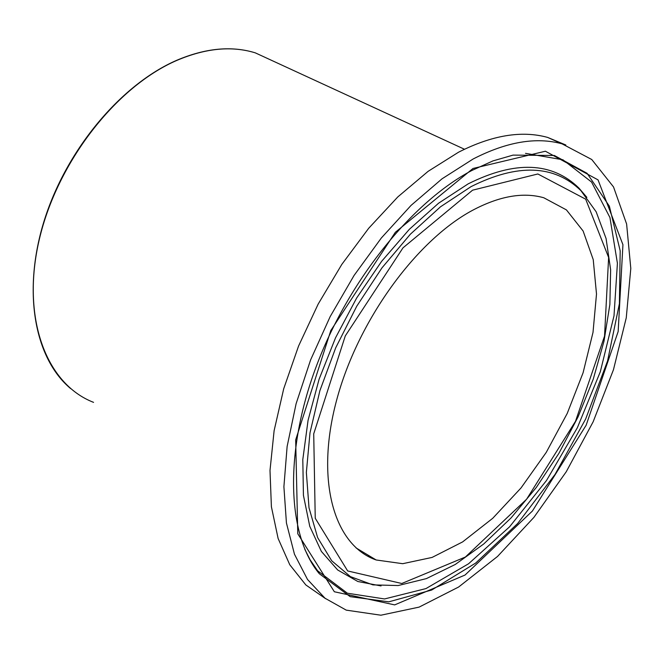 <?xml version="1.0" encoding="UTF-8"?>
<svg xmlns="http://www.w3.org/2000/svg" width="664" height="664" viewBox="0 0 664 664"><rect width="100%" height="100%" fill="white"/><g stroke="black" fill="none" stroke-linecap="round" stroke-linejoin="round"><path stroke-width="1" d="M472.187 210.505C499.104 196.137 522.966 191.888 543.774 197.756L566.433 209.907L583.125 231.022L593.234 259.632L596.504 294.036L593.01 332.39L583.067 372.828L567.222 413.448L546.231 452.408L521.041 487.924L492.738 518.285L462.609 541.915L432.081 557.428L402.716 563.694L376.156 559.976C333.843 545.327 315.276 480.288 336.44 400.857C357.39 321.5 415.614 241.049 472.187 210.505M473.2 158.962C506.64 141.797 536.246 136.751 562.018 143.831L591.757 159.518L613.528 186.941L626.617 224.025L630.8 268.455L626.26 317.824L613.461 369.723L593.143 421.806L566.243 471.764L533.914 517.364L497.519 556.465L458.641 587.009L419.092 607.12L380.887 615.213L346.234 610.133L325.02 598.231L307.523 579.481L294.459 554.208L286.433 522.991L283.901 486.72L287.122 446.507L296.102 403.72L310.619 359.88L330.174 316.595L354.061 275.46L381.368 237.953L411.066 205.392L442.041 178.807L473.2 158.962M325.642 598.712L305.838 584.951L289.778 564.757L278.116 538.487L271.402 506.765L269.999 470.461L274.116 430.687L283.719 388.731L298.568 346.035L318.164 304.095L341.827 264.388L368.694 228.275L397.794 196.942L428.097 171.353L458.567 152.197C492.065 135.19 521.755 130.268 547.634 137.415L565.836 144.993M93.558 402.359C45.716 383.858 21.057 317.16 39.267 239.596C57.245 162.091 116.25 86.536 176.973 60.349C205.691 48.14 231.794 45.642 255.291 52.854L274.904 61.893M367.798 556.241L369.823 556.183M472.585 190.178L537.848 173.976L585.698 199.183L608.622 257.441L604.539 336.117L575.514 421.283L526.602 499.22L465.381 557.03L401.778 583.498L347.67 570.949L315.242 518.26L313.715 433.849L345.288 335.909L402.99 247.846L472.585 190.178M471.05 186.634L440.481 206.819L410.352 234.226L381.991 267.833L356.717 306.262L335.693 347.828L319.899 390.656L309.997 432.804L306.361 472.411L309.009 507.802L317.633 537.599L331.701 560.765L350.426 576.634L372.919 584.884L398.192 585.54L426.412 578.601L455.247 564.483L483.749 543.965L511.056 517.945L536.363 487.393L558.914 453.338L578.07 416.876L593.259 379.127L603.991 341.246L609.876 304.402L610.631 269.783L606.074 238.534L596.156 211.791L580.925 190.659C554.224 164.689 517.596 163.352 471.05 186.634M381.053 585.938L357.83 581.506L337.652 569.961L321.368 551.419L309.756 526.303L303.431 495.336L302.801 459.571L308.063 420.337L319.102 379.185L335.527 337.827L356.668 297.987L381.626 261.334L409.323 229.337L438.58 203.209L468.195 183.845C515.09 160.464 552 161.867 578.908 188.053L586.611 197.05M525.506 153.343L562.923 159.783L591.558 182.036L609.942 217.56L617.412 263.259L614.009 315.79L600.322 371.732L577.373 427.707L546.538 480.454L509.579 526.809L468.568 563.769L425.956 588.586L384.539 598.953L347.38 593.218L317.608 570.774L319.326 573.737C287.23 535.441 283.943 452.889 316.114 366.843C348.177 280.831 412.037 202.055 471.913 170.449L492.92 160.92L513.048 155.11L554.349 155.484L587.101 173.321L609.369 206.18L620.184 250.826L619.404 303.664L607.552 360.975L585.623 419.084L555.054 474.411L517.679 523.489L475.706 563.039L431.741 590.014L388.805 601.833L350.194 596.654L319.326 573.737L311.408 562.391L304.776 549.261M473.009 168.473L395.346 232.292L330.805 330.539L295.671 439.908L297.779 533.781L334.349 591.757L394.673 604.896L465.032 575.041L532.412 511.031L586.146 425.226L618.159 331.535L622.94 244.709L598.048 179.894L545.41 151.226L473.009 168.473M309.142 558.391L317.608 570.774L309.548 559.171M464.46 149.242L255.291 52.854C231.678 45.592 205.475 48.082 176.69 60.316C121.404 84.336 67.031 148.786 44.596 219.411C22.128 290.052 33.955 357.879 70.608 388.564M376.156 559.976L356.037 547.908M580.925 190.659L586.868 197.349M562.018 143.831L547.634 137.415"/></g></svg>
